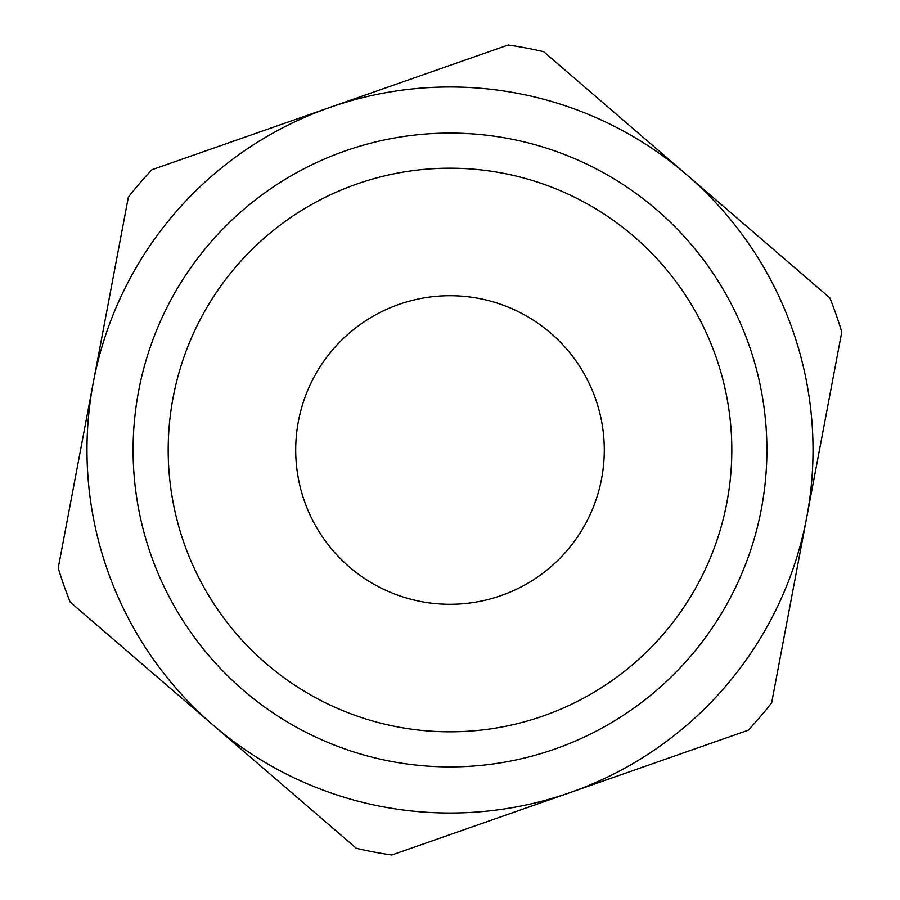 <?xml version="1.0" encoding="UTF-8"?>
<svg xmlns="http://www.w3.org/2000/svg" width="900" height="900" viewBox="0 0 900 900"><rect width="100%" height="100%" fill="white"/><g stroke="black" fill="none" stroke-linecap="round" stroke-linejoin="round"><path stroke-width="1.35" d="M391.804 855A409.162 409.162 0 0 1 356.321 848.295L213.244 725.197A363.026 363.026 0 0 1 93.296 382.556L58.23 568.012A409.162 409.162 0 0 0 70.166 602.1L213.244 725.197A363.026 363.026 0 0 0 569.947 792.641L748.091 730.271A409.162 409.162 0 0 0 771.637 702.9L806.704 517.444A363.026 363.026 0 0 1 569.947 792.641L391.804 855M421.335 601.605A154.282 154.282 0 0 1 333.045 349.38A154.282 154.282 0 0 1 595.62 399.026A154.282 154.282 0 0 1 421.335 601.605M128.362 197.1L93.296 382.556A363.026 363.026 0 0 1 686.756 174.803A363.026 363.026 0 0 1 806.704 517.444L841.77 331.988A409.162 409.162 0 0 0 829.834 297.9L543.679 51.705A409.162 409.162 0 0 0 508.196 45L151.909 169.729A409.162 409.162 0 0 0 128.362 197.1M391.129 761.389A316.901 316.901 0 0 0 749.104 345.296A316.901 316.901 0 0 0 209.768 243.315A316.901 316.901 0 0 0 391.129 761.389M397.642 726.908A281.812 281.812 0 0 1 236.374 266.209A281.812 281.812 0 0 1 715.984 356.884A281.812 281.812 0 0 1 397.642 726.908"/></g></svg>

